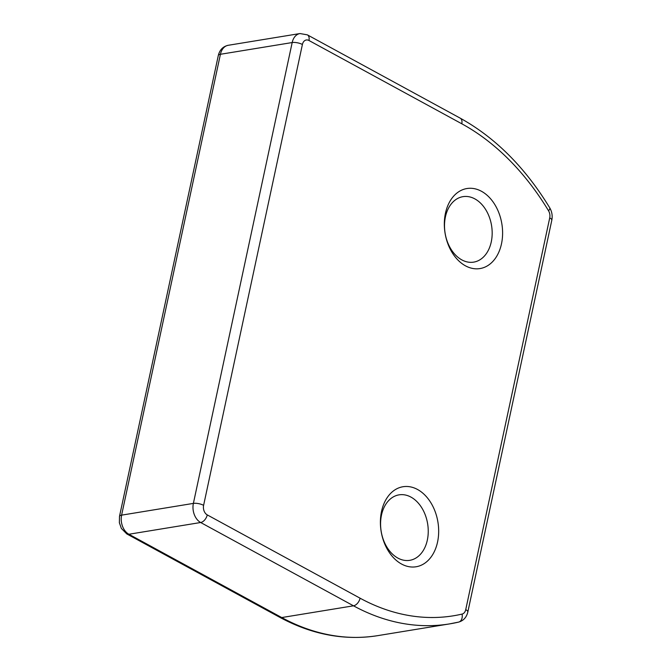 <?xml version="1.0" encoding="UTF-8"?>
<svg xmlns="http://www.w3.org/2000/svg" width="671" height="671" viewBox="0 0 671 671"><rect width="100%" height="100%" fill="white"/><g stroke="black" fill="none" stroke-linecap="round" stroke-linejoin="round"><path stroke-width="1.01" d="M381.514 511.478A40.545 28.769 80.7 0 0 401.543 564.026A40.545 28.769 80.7 0 0 437.559 542.025A40.545 28.769 80.7 0 0 417.53 489.478A40.545 28.769 80.7 0 0 381.514 511.478M445.443 213.277A40.545 28.769 80.7 0 0 465.473 265.825A40.545 28.769 80.7 0 0 501.489 243.825A40.545 28.769 80.7 0 0 481.459 191.277A40.545 28.769 80.7 0 0 445.443 213.277M445.418 216.892A33.173 23.535 80.7 0 0 473.692 262.126A33.173 23.535 80.7 0 0 491.264 241.887A33.173 23.535 80.7 0 0 462.982 196.653A33.173 23.535 80.7 0 0 445.418 216.892M381.489 515.093A33.173 23.535 80.7 0 0 409.763 560.327A33.173 23.535 80.7 0 0 427.335 540.088A33.173 23.535 80.7 0 0 399.052 494.854A33.173 23.535 80.7 0 0 381.489 515.093M203.607 505.338A7.373 2.508 12.1 0 0 193.382 503.401L121.61 515.143A7.373 2.508 -167.9 0 0 119.497 516.376L218.301 55.517A7.373 2.508 12.1 0 1 220.415 54.284L121.61 515.143A14.745 10.459 80.7 0 0 128.899 534.25L281.736 617.555L353.5 605.812L200.663 522.508A14.745 10.459 -99.3 0 1 193.382 503.401L292.179 42.55A14.745 10.459 -99.3 0 1 299.987 33.55L228.224 45.292A14.745 10.459 80.7 0 0 220.415 54.284L292.179 42.55A7.373 2.508 12.1 0 1 302.403 44.487L203.607 505.338A7.373 5.234 80.7 0 0 207.247 514.892L360.084 598.197A260.465 184.819 80.7 0 0 462.076 614.082A7.373 5.234 80.7 0 0 465.741 609.629L549.725 217.865A7.373 5.234 80.7 0 0 548.543 210.769A260.465 184.819 80.7 0 0 461.791 123.783L308.954 40.486A7.373 5.234 80.7 0 0 302.403 44.487M207.247 514.892A7.373 4.546 118.6 0 1 200.663 522.508L128.899 534.25A7.373 4.546 118.6 0 1 126.819 533.948L279.656 617.245A7.373 4.546 118.6 0 0 281.736 617.555A267.838 190.052 80.7 0 0 377.765 635.638L449.528 623.904A267.838 190.052 -99.3 0 1 353.5 605.812A7.373 4.546 118.6 0 0 360.084 598.197M458.385 622.151A267.838 190.052 -99.3 0 1 449.528 623.904L458.62 622.101A7.373 5.192 76.9 0 1 458.385 622.151M299.987 33.55L307.352 34.85A7.373 4.546 118.6 0 1 308.954 40.486M462.076 614.082A7.373 5.192 76.9 0 1 458.62 622.101C463.485 620.709 466.546 617.345 467.821 612.019A7.373 2.508 12.1 0 0 465.741 609.629M307.352 34.85L460.189 118.146A7.373 4.546 118.6 0 1 461.791 123.783M460.189 118.146C495.324 137.614 525.167 167.49 549.725 207.8A7.373 2.558 148.9 0 1 548.543 210.769M549.725 217.865A7.373 2.508 12.1 0 1 551.805 220.247L467.821 612.019M549.725 207.8C551.973 211.684 552.669 215.836 551.805 220.247M218.301 55.517C219.677 49.864 222.982 46.458 228.224 45.292M119.497 516.376L119.363 522.709L121.35 528.421L126.819 533.948M279.656 617.245C311.965 634.691 344.668 640.822 377.765 635.638"/></g></svg>
